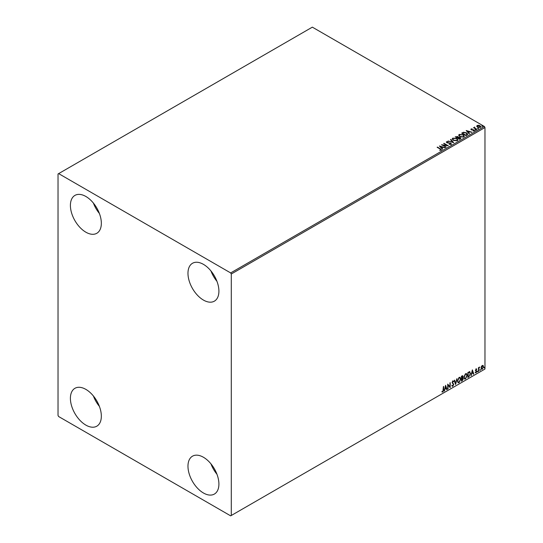<?xml version="1.0" encoding="UTF-8"?>
<svg xmlns="http://www.w3.org/2000/svg" width="543" height="543" viewBox="0 0 543 543"><rect width="100%" height="100%" fill="white"/><g stroke="black" fill="none" stroke-linecap="round" stroke-linejoin="round"><path stroke-width="0.81" d="M203.435 492.99A21.876 12.632 60 0 1 189.147 473.706A21.876 12.632 60 0 1 192.5 456.181A21.876 12.632 60 0 1 203.435 457.26A21.876 12.632 60 0 1 217.729 476.544A21.876 12.632 60 0 1 214.376 494.069A21.876 12.632 60 0 1 203.435 492.99M216.956 474.249A21.876 12.632 60 0 1 210.956 463.858M85.875 232.2A21.876 12.632 60 0 1 71.581 212.924A21.876 12.632 60 0 1 74.934 195.399A21.876 12.632 60 0 1 85.875 196.478A21.876 12.632 60 0 1 100.163 215.754A21.876 12.632 60 0 1 96.81 233.286A21.876 12.632 60 0 1 85.875 232.2M99.389 213.467A21.876 12.632 60 0 1 93.396 203.075M203.435 300.075A21.876 12.632 60 0 1 189.147 280.799A21.876 12.632 60 0 1 192.5 263.274A21.876 12.632 60 0 1 203.435 264.353A21.876 12.632 60 0 1 217.729 283.629A21.876 12.632 60 0 1 214.376 301.161A21.876 12.632 60 0 1 203.435 300.075M216.956 281.335A21.876 12.632 60 0 1 210.956 270.95M85.875 425.115A21.876 12.632 60 0 1 71.581 405.831A21.876 12.632 60 0 1 74.934 388.306A21.876 12.632 60 0 1 85.875 389.385A21.876 12.632 60 0 1 100.163 408.669A21.876 12.632 60 0 1 96.81 426.194A21.876 12.632 60 0 1 85.875 425.115M99.389 406.374A21.876 12.632 60 0 1 93.396 395.983M58.033 173.97L58.033 415.47L58.651 416.542L230.66 515.85L231.284 515.49L231.284 273.998L230.66 272.925L58.651 173.617L58.033 173.97M481.349 366.573L482.252 365.453L483.148 365.534L483.474 366.647L482.252 369.233L481.526 369.301L481.03 368.059L481.349 366.573M482.971 365.385L483.474 366.647M478.471 371.351L478.471 367.692L478.804 367.502L478.804 368.039L479.639 367.082L478.858 368.643L478.471 371.351M476.163 368.962L476.808 369.111L475.865 370.075L476.808 371.317L476.102 372.783L475.417 372.681L476.476 371.527L475.532 370.285L476.163 368.962L476.808 369.111L476.381 369.355M476.611 369.539L475.94 369.254L475.865 370.075M475.614 369.932L476.808 371.317M476.557 371.174L476.102 372.783L475.417 372.681M475.607 372.233L476.068 372.355M476.394 371.229L475.634 370.788M469.552 371.677L470.53 373.496L468.874 376.89L467.869 377.473L467.869 372.471L469.926 371.765M462.602 375.647L462.385 377.656L463.315 378.681L462.29 380.691L461.428 381.193L461.428 376.19L462.738 375.695L463.036 376.496L462.629 377.799L462.996 377.86M455.597 384.559L454.206 380.358L454.572 380.148L455.625 383.331L457.036 378.722L455.597 384.559M448.043 388.917L447.71 389.107L447.71 384.111L449.875 386.589L450.208 382.666L450.208 387.668L448.043 385.197L448.043 388.917L447.71 388.822M443.326 389.969L443.658 386.446L443.658 389.826L442.864 392.032L442.043 391.931L442.212 391.449L442.864 391.523L443.326 389.969M443.407 386.589L442.864 392.032L442.043 391.931M231.284 515.49L484.967 369.03L484.967 127.53L231.284 273.998M445.599 385.326L447.045 389.494L446.679 389.704L446.237 388.36L445.022 389.06L444.215 391.13L445.599 385.326M453.446 381.824L452.618 381.376L453.201 381.681L452.618 381.376L452.183 382.258L453.514 384.247L452.848 386.27L451.878 385.74L452.143 385.333L452.821 385.774L453.432 384.573L452.095 382.611L452.869 381.003L453.71 381.362L453.446 381.824L452.869 381.519L452.428 382.401L453.765 384.39L452.848 386.27L452.285 386.311M452.143 385.333L452.821 385.774M452.869 381.003L453.71 381.362L453.262 381.573M457.43 381.023L459.073 377.419L460.077 377.331L460.763 379.075L459.1 382.666L458.116 382.74L457.43 381.023M463.871 377.304L465.514 373.699L466.518 373.611L467.204 375.356L465.541 378.946L464.557 379.021L463.871 377.304M472.362 369.871L473.808 374.039L473.448 374.249L473.001 372.905L471.786 373.604L470.978 375.675L472.362 369.871M477.419 371.602L477.697 371.025L477.697 371.86L477.168 371.46M477.697 371.025L477.976 371.283L477.446 371.717M479.971 370.129L480.25 369.552L480.25 370.387L479.727 369.987M480.25 369.552L480.528 369.81L480.005 370.245M484.139 367.726L484.417 367.149L484.417 367.984L483.888 367.584M484.417 367.149L484.695 367.407L484.166 367.842M476.802 126.281L477.175 125.46L478.593 125.243L480.039 125.704L480.874 126.757L480.446 127.347L477.596 127.116L476.761 126.057M476.618 129.499L473.448 127.673L474.249 127.748L474.67 127.028L474.853 128.033L476.951 129.302L476.618 129.499M473.7 127.815L474.249 128.033L474.67 127.028M474.643 127.367L474.853 128.318L476.7 129.451M470.89 129.444L471.086 128.969L472.179 128.861L471.494 129.186L471.602 129.614L474.093 129.96L474.304 130.897L473.191 131.046L473.876 130.693L473.774 130.164L471.283 129.818L471.086 128.969L471.283 129.818M471.494 129.186L471.602 129.899L471.969 129.736M474.548 130.551L474.304 130.897M473.089 131.053L473.876 130.978L473.774 130.164M467.014 135.037L466.009 135.621L461.679 133.123L463.525 132.234L466.566 132.865L467.727 134.209L467.014 135.037M459.568 139.341L455.238 136.836L457.919 136.531L458.435 137.298L460.226 137.542L460.437 138.838L459.568 139.341M458.448 137.182L458.435 137.583L460.226 137.542M460.837 138.309L460.437 138.838M453.738 142.707L448.023 141.01L452.719 142.09L450.486 139.578L450.853 139.375L453.738 142.707M446.19 147.065L441.52 144.757L446.916 145.375L443.685 143.508L444.018 143.318L448.355 145.816L442.966 145.205L446.19 147.065M439.64 150.302L440.672 149.868L440.02 148.952L437.135 147.289L437.468 147.099L440.393 148.789L441.12 150.119L439.803 150.302L440.773 149.78M441.411 149.719L441.12 150.119M230.66 272.925L484.349 126.458L312.34 27.15L58.651 173.617M439.409 145.979L445.185 147.642L442.993 147.309L441.778 148.008L442.715 149.067L442.355 149.277L439.409 145.979M451.104 144.357L449.183 144.37L450.636 144.112L450.507 143.338L446.808 142.748L446.57 141.716L448.145 141.655L447.011 141.974L447.127 142.544L450.846 143.148L451.104 144.357L451.416 143.902M449.231 144.092L450.636 144.397L450.507 143.338M446.298 142.117L448.145 141.655M447.011 141.974L447.127 142.829L447.887 142.748M453.425 140.406L452.238 138.94L452.774 138.132L456.738 138.472L457.905 139.951L457.355 140.746L453.425 140.406M459.867 136.687L458.679 135.221L459.215 134.413L463.179 134.752L464.346 136.232L463.797 137.026L459.867 136.687M466.179 130.524L471.955 132.193L469.756 131.854L468.541 132.56L469.485 133.619L469.118 133.822L466.179 130.524M475.254 129.933L475.173 129.56L475.892 129.981M477.813 128.453L477.725 128.087L478.369 128.134L478.451 128.501L477.725 128.372L478.369 128.134L478.451 128.501M481.974 126.051L481.892 125.684L482.612 126.098M484.349 126.458L484.967 127.53M437.468 147.384L440.393 149.074L441.12 150.404M439.701 146.298L444.86 147.832M442.552 149.169L441.778 148.008M440.482 146.562L441.473 147.961L442.402 147.133L440.482 146.562L441.473 147.669L442.402 147.133M442.043 145.056L446.916 145.375M444.018 143.603L447.839 145.802M445.939 147.207L442.966 145.205M450.636 144.397L450.507 143.623L450.636 144.397M447.011 142.259L447.127 142.829L447.011 142.259M447.887 143.033L448.728 142.761M448.728 143.047L450.846 143.148M450.846 143.44L451.104 144.642M448.382 141.085L452.719 142.09M450.656 139.768L450.853 139.375M450.853 139.66L453.507 142.639M452.251 139.089L452.774 138.132M452.774 138.417L456.738 138.472M456.738 138.757L457.892 140.087M452.821 139.191L453.758 140.501L456.901 140.786L457.335 139.965M456.398 138.662L453.235 138.384L452.808 139.035L453.758 140.216L456.901 140.494L457.349 139.822L456.398 138.662M455.489 136.985L457.919 136.531M457.919 136.816L458.435 137.583M460.226 137.827L460.81 138.445M457.851 137.963L459.459 139.178L459.894 137.732L457.851 137.963L459.459 138.893L459.894 137.732M456.018 136.904L457.403 137.99L457.6 136.727L456.018 136.904L457.403 137.705L457.6 136.727M458.692 135.37L459.215 134.413M459.215 134.698L463.179 134.752M463.179 135.037L464.333 136.368M459.263 135.472L460.199 136.782L463.342 137.067L463.776 136.245M462.846 134.949L459.677 134.664L459.249 135.316L460.199 136.497L463.342 136.782L463.79 136.103L462.846 134.949M461.93 133.266L463.525 132.234M463.525 132.519L466.566 132.865M466.566 133.15L467.706 134.352M467.041 134.671L466.233 133.055L463.756 132.573L462.46 133.184L465.901 135.458L467.109 134.236M462.46 133.184L465.901 135.173L467.136 134.372M466.464 130.849L471.623 132.377M469.315 133.714L468.541 132.56M467.251 131.114L468.236 132.506L469.172 131.684L467.251 131.114L468.236 132.22L469.172 131.684M471.086 129.254L472.179 128.861M471.494 129.472L471.602 129.899L471.494 129.472M471.969 130.021L473.496 129.743M473.496 130.028L474.093 129.96M474.093 130.252L474.304 131.182M473.876 130.978L473.774 130.449L473.876 130.978M475.254 130.218L475.173 129.845M475.811 129.892L475.892 130.266M474.249 128.033L474.31 127.395M474.643 127.653L474.853 128.318L474.643 127.653M477.813 128.739L477.725 128.372M478.369 128.419L478.451 128.793M476.802 126.567L477.175 125.46M477.175 125.745L478.593 125.243M478.593 125.528L480.039 125.704M480.039 125.99L480.854 126.899M477.562 125.969L477.935 127.211L480.06 127.408L480.331 126.824M477.304 126.247L477.562 125.684L477.935 126.926L480.358 126.974M480.06 127.408L479.713 125.895L477.562 125.684M481.974 126.336L481.892 125.969M482.53 126.017L482.612 126.383M442.62 391.89L441.798 391.788M445.545 385.564L447.045 389.494M445.022 389.06L446.237 388.36M444.771 388.917L444.574 390.919M445.627 386.514L444.914 388.32L446.095 387.926L445.627 386.514L445.165 388.462M447.71 384.139L449.875 386.589M449.964 382.808L449.964 387.505M447.799 388.774L448.043 385.197M452.604 386.127L452.17 386.222M451.898 385.191L452.577 385.632L451.898 385.191M452.624 380.86L453.459 381.22M454.403 380.243L455.625 383.331M456.711 378.912L455.462 384.145M459.948 377.27L460.763 379.075M460.512 378.933L459.1 382.666M458.849 382.523L457.993 382.659M459.765 377.826L458.842 377.779L457.511 380.684L458.19 382.129M460.423 379.265L459.887 377.874L459.086 377.921L457.763 380.826L458.312 382.211L459.086 382.157L460.423 379.265M462.385 377.656L463.315 378.681M463.064 378.539L462.29 380.691M462.045 380.548L461.428 380.908M462.982 378.871L462.208 378.138L462.731 378.729L462.208 378.138L461.509 378.485L461.76 380.487L462.982 378.871L462.46 378.281L461.76 378.627L461.76 380.487M462.704 376.699L461.509 376.367L461.76 378.111L462.704 376.699L461.76 376.509L461.76 378.111M466.389 373.557L467.204 375.356M466.953 375.213L465.541 378.946M465.29 378.804L464.435 378.939M466.206 374.107L465.283 374.066L463.953 376.964L464.632 378.41M466.865 375.546L466.328 374.154L465.527 374.208L464.204 377.107L464.754 378.498L465.527 378.437L466.865 375.546M469.308 371.534L470.286 373.353L468.874 376.89M468.629 376.747L467.869 377.188M469.593 372.267L467.951 372.647L468.202 376.767L469.451 375.919L470.197 373.686L469.376 372.254L468.202 372.79L468.202 376.767M469.132 372.111L469.478 372.179M472.308 370.109L473.808 374.039M471.786 373.604L473.001 372.905M471.534 373.462L471.338 375.464M472.39 371.066L471.677 372.871L472.858 372.478L472.39 371.066L471.928 373.014M475.919 368.819L476.557 368.969M476.367 369.396L475.94 369.254L476.367 369.396M476.028 370.407L476.449 370.672M475.858 372.641L475.173 372.539M475.363 372.091L475.817 372.213M475.39 370.645L476.041 371.052M478.559 367.645L478.804 368.039M479.326 367.143L479.483 367.563M478.858 368.643L479.062 367.455M478.614 368.5L478.804 371.154M483.222 366.505L482.252 369.233M482.001 369.091L481.403 369.213M482.625 365.812L482.001 365.758L481.112 367.726L482.001 368.643M481.112 367.726L482.252 368.785L481.607 368.731M482.252 368.785L483.134 366.844L482.252 365.901L481.363 367.869M482.503 365.724L482.001 365.758"/></g></svg>
